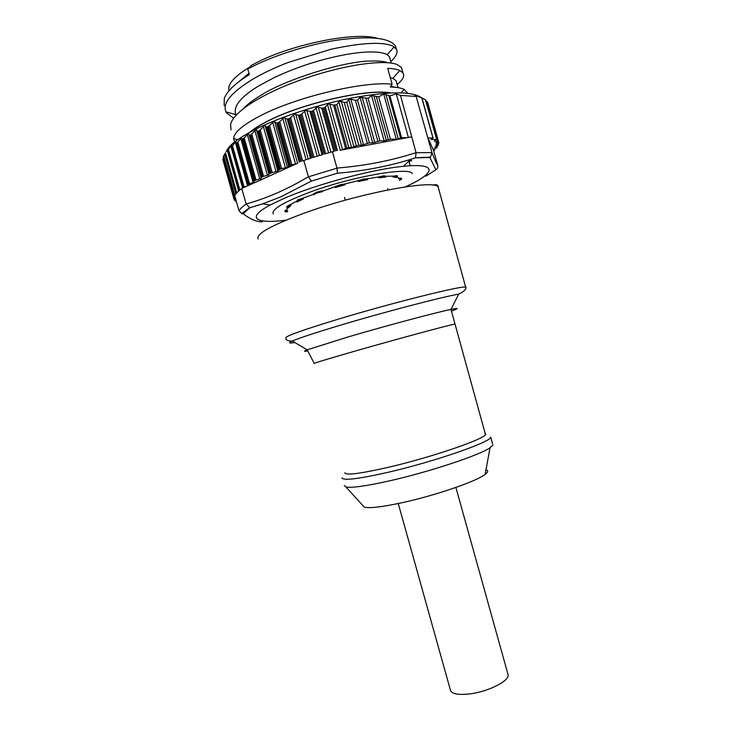 <?xml version="1.0" encoding="UTF-8"?>
<svg xmlns="http://www.w3.org/2000/svg" width="731" height="731" viewBox="0 0 731 731"><rect width="100%" height="100%" fill="white"/><g stroke="black" fill="none" stroke-linecap="round" stroke-linejoin="round"><path stroke-width="1.1" d="M425.415 99.8L436.699 139.575L425.716 100.001L418.973 96.264L421.942 97.963L414.605 95.176L416.131 96.428L400.487 95.395L396.284 93.943L389.925 95.852L383.693 94.034L378.676 96.894L371.512 95.478L368.077 98.31L360.063 97.324L357.486 100.056L355.403 100.357L350.825 99.151L348.769 99.553L346.759 102.13L344.246 102.495L341.286 101.335L338.809 101.801L336.854 104.688L348.788 147.461L345.617 148.356L333.555 105.118L328.511 103.93L324.29 107.868L321.741 108.179L317.044 107.018L313.553 110.491L311.214 111.569L305.677 110.39L300.779 114.804L298.412 115.196L294.584 113.999L289.467 118.632L287.246 119.043L283.902 117.801L278.666 122.616L276.62 123.036L273.805 121.73L267.519 127.148L264.412 125.732L259.185 130.849L257.559 131.251L255.85 129.752L250.751 134.979L249.362 135.354L248.211 133.736L242.619 139.447L241.595 137.629L236.99 142.965L236.104 143.358L236.049 141.375L231.325 147.114L231.626 144.939L227.78 150.275L228.355 148.283L226.117 151.545M336.854 104.688L333.555 105.118M348.788 147.461L351.538 147.461L358.766 145.204L361.489 145.204L369.42 142.901L372.755 142.91L379.928 140.882L384.159 140.909L390.436 139.155L396.248 139.201L401.557 137.702L406.82 137.757L341.752 149.983L345.617 148.356M427.571 102.148L425.972 100.933M419.557 96.547C409.378 91.174 386.845 91.649 351.949 97.963C318.643 104.423 280.777 116.732 256.206 128.912C238.946 137.611 229.004 145.085 226.382 151.326M223.485 157.869L222.909 159.705L233.874 198.75L235.574 198.649M224.719 154.049L223.22 156.927L234.304 196.401M257.559 131.251L269.447 173.686L268.515 174.947L263.608 176.335L251.766 134.102M243.332 139.036L254.955 180.475L254.233 180.859L242.619 139.447L254.233 180.859L254.086 182.156L248.522 184.066L236.99 142.965L248.522 184.066L247.699 184.687L248.567 185.427L296.411 163.817L290.636 165.087L286.607 167.445L280.439 168.98L277.15 171.209L270.041 173.302L258.262 131.288L270.041 173.302L269.447 173.686M289.467 165.517L277.579 123.046L289.467 165.517M297.718 163.223L296.411 163.817M400.487 95.395L416.067 152.733L415.473 157.832L410.475 159.413C387.585 166.458 363.243 171.063 337.439 173.22L337 168.157L332.413 151.737L324.4 154.022L312.439 111.203M311.214 111.569L323.166 154.378L312.731 157.567L300.779 114.804M299.573 115.196L311.525 157.951L303.831 160.464L308.4 176.829L311.424 181.078L280.43 197.023L262.566 203.867L249.783 207.778L246.119 203.976C266.687 198.348 287.438 189.265 308.381 176.738M340.098 150.294L341.752 149.983M396.284 93.943L408.382 137.455M415.51 157.786L430.541 157.119L431.948 152.569L416.131 96.428M421.805 97.908L432.935 138.013L428.046 137.958L433.081 149.435L436.992 147.625L437.001 146.054M432.935 138.013L430.934 139.356M436.434 139.511L430.952 139.402M436.699 139.575L434.232 141.074M427.242 101.837L438.171 141.202L434.251 141.12M438.171 141.202L435.813 142.783M438.253 141.503L438.691 143.093L435.895 143.084M438.691 143.093L435.694 145.085M437.832 143.888L438.189 145.186L435.713 145.131M438.189 145.186L434.854 147.105M437.312 147.205L434.863 147.15M434.369 148.841L434.643 149.828L433.2 149.7L433.721 150.677L434.744 150.019L434.488 148.786M433.647 150.705L437.732 165.307C438.088 167.253 437.458 168.76 435.831 169.82L429.956 157.576L415.482 157.823L410.475 159.413M406.82 137.757L411.654 136.843M332.413 151.737L333.747 151.491M236.341 201.381L235.848 201.783L236.469 201.838M235.793 199.444L234.368 200.239L236.012 200.239M222.873 159.285L233.874 198.75M233.856 198.403L234.295 198.083L223.174 158.499M235.281 197.626L234.295 198.083M223.32 156.589L234.313 196.429L234.971 196.511M224.728 153.903L235.93 193.797L234.706 195.57L238.973 210.766L241.751 213.589L243.167 213.808C250.696 219.41 257.093 222.069 262.347 221.767M227.78 150.275L239.101 190.617L241.769 188.497L246.119 203.976M227.432 150.632L238.745 190.928L236.168 193.514L224.956 153.574M231.8 146.73L243.231 187.456L242.61 188.004L247.352 185.976L244.117 187.063L232.549 145.862M243.231 187.456L244.117 187.063M254.955 180.475L256.024 180.073L244.273 138.159M249.362 135.354L261.177 177.496L260.793 178.611L256.024 180.073M261.177 177.496L263.608 176.335M302.771 160.939L303.831 160.464M247.352 185.976L248.567 185.427M241.769 188.497L242.729 188.068M430.541 157.119L429.956 157.576M427.626 137.026L428.046 137.958M285.903 220.195C255.731 224.051 245.47 218.176 270.132 205.027L284.441 198.229C316.395 184.258 372.974 169.126 403.439 166.321C438.929 162.611 435.676 173.448 405.221 186.88M389.833 92.965C367.053 88.725 302.661 103.263 268.533 120.789C260.72 124.681 254.68 128.382 250.413 131.9M311.05 191.75C283.984 201.875 271.365 209.276 273.202 213.945C271.365 209.276 283.984 201.875 311.05 191.75C353.21 176.272 409.524 166.65 412.375 173.612C409.524 166.65 353.21 176.272 311.05 191.75M390.738 92.928C368.323 88.36 302.881 102.998 268.277 120.779C260.135 124.837 253.913 128.693 249.609 132.329M234.651 141.915L233.6 138.534C234.011 132.366 243.076 124.699 260.793 115.544C296.731 96.83 364.513 80.867 392.108 84.211L390.244 86.98C396.485 87.144 401.109 87.939 404.115 89.383L407.825 93.294M231.033 129.963L230.557 124.453C232.294 117.408 240.919 109.248 256.435 99.973C274.107 89.977 286.186 85.098 304.37 78.61C324.738 71.675 343.725 66.905 361.342 64.31C378.448 61.952 390.354 62.007 397.052 64.483L401.392 67.435L402.927 72.89M390.765 86.203L395.444 87.291M243.057 108.956C247.361 104.396 253.419 99.791 261.223 95.14C284.661 79.834 345.535 60.481 372.189 61.029C379.453 60.874 384.734 61.45 388.033 62.775M237.94 82.42L248.969 73.347M224.189 105.73L224.262 98.575C226.738 91.439 235.09 83.444 249.326 74.599L247.763 69.025L251.729 65.251C286.662 45.322 354.051 31.159 377.205 38.268M397.134 84.494L398.888 82.987C403.311 78.966 404.654 75.604 402.927 72.899L399.775 70.505C397.07 69.271 393.04 68.54 387.695 68.321L392.108 84.211M250.943 80.373L250.541 80.62C230.731 93.129 222.516 103.473 225.888 111.642L226.619 112.939L233.618 118.285M249.792 67.088C234.139 76.508 227.204 84.412 229.004 90.79M390.107 59.229L389.413 56.689L387.183 54.697C383.638 52.623 377.251 51.718 368.022 51.992C355.695 52.44 340.701 55.008 323.038 59.695C305.266 64.547 288.663 70.679 273.211 78.098L258.646 85.966C240.691 96.867 233.052 106.361 235.738 114.447M396.686 82.895L396.047 80.602L392.849 78.4L390.281 77.641M331.746 49.023L288.032 62.51C273.741 68.056 261.351 73.995 250.87 80.328M390.756 61.541C396.485 56.241 398.313 52.047 396.239 48.95L392.538 45.952C382.295 41.63 362.028 42.681 331.737 49.096M396.458 49.324L395.471 46.035C389.568 37.793 370.471 35.773 338.188 39.967C307.358 44.573 270.854 56.36 247.763 69.025M241.23 79.953L249.07 73.712M410.347 159.724L411.781 160.838M409.424 160.601L410.228 161.341L409.899 160.153M345.224 184.742L344.995 183.91L339.878 184.852L335.054 186.697L335.282 187.529L345.224 184.742L341.459 185.372L341.231 184.541M397.152 176.893L399.144 178.958L401.666 179.013L399.446 180.402M393.004 176.957L397.262 176.372L396.686 177.478L393.004 176.957L392.775 176.153L385.511 176.272L385.74 177.085L378.722 177.816L378.494 176.993L367.391 178.793L367.62 179.616L358.354 181.526L358.117 180.703L344.995 183.91M335.054 186.697L297.864 199.901L296.795 201.153L286.79 206.48L286.917 207.43M358.117 180.703L363.709 179.022L367.391 178.793M378.494 176.993L383.866 175.778L385.511 176.272M392.775 176.153L397.216 175.687M398.925 178.163L401.456 178.273M287.776 210.957L287.21 210.985M284.962 210.72L284.944 211.743L287 210.4L286.78 209.614L284.962 210.72L285.181 211.506M287.466 207.677L286.78 209.614M313.361 193.943L316.56 192.253L322.216 190.773M335.282 187.529L341.459 185.372M303.054 198.156L303.283 198.978L297.024 201.966L296.795 201.153M290.682 204.781L290.901 205.594L288.16 207.915L286.927 207.467L290.901 205.594M378.722 177.816L384.095 176.591L385.74 177.085M358.354 181.526L363.947 179.853L367.62 179.616M313.59 194.766L316.788 193.075L322.444 191.604M284.953 211.78L287.447 211.762M303.283 198.978L298.093 200.714L297.024 201.966M492.593 443.9L490.711 437.138C491.113 441.963 433.839 461.864 387.32 472.473C357.468 479.161 342.382 480.907 342.062 477.699M492.904 445.015L490.044 447.756C480.039 455.038 429.462 471.87 389.65 480.824C366.24 486.051 351.675 488.107 345.964 486.983L344.255 485.503M362.576 505.304L364.239 507.122C369.402 508.456 381.792 507.031 401.392 502.864C434.634 495.746 476.493 481.363 485.128 474.392C488.198 472.08 488.482 470.536 485.978 469.777M507.798 673.699L508.127 674.877C509.333 680.963 488.335 691.617 470.07 693.874C457.908 695.254 451.338 693.902 450.342 689.826L398.249 503.531M334.908 105.154L346.841 147.945M338.809 101.801L351.538 147.461M353.978 146.849L341.286 101.335M269.035 174.59L256.48 129.771M259.185 130.849L270.973 172.9M272.17 172.507L260.254 129.99M276.007 171.575L263.388 126.527M277.798 170.835L265.161 125.732M278.639 169.82L266.678 127.13M268.533 126.71L280.375 169.007M267.519 127.148L279.352 169.409M281.618 168.633L269.648 125.869M285.428 167.792L272.745 122.497M287.356 167.052L274.673 121.721M288.626 165.946L276.62 123.036M278.666 122.616L290.563 165.115M291.833 164.758L279.809 121.803M295.552 164.027L282.824 118.55M297.599 163.278L284.88 117.782M299.299 162.108L287.246 119.043M289.467 118.632L301.391 161.286M288.316 119.043L300.24 161.679M302.671 160.957L290.618 117.846M306.079 159.714L293.496 114.721M308.235 159.011L295.644 113.99M310.465 158.289L298.412 115.196M337 168.157L308.4 176.829M313.974 157.174L301.921 114.054M317.208 156.178L304.608 111.066M319.429 155.502L306.819 110.381M322.024 154.716L309.971 111.56M325.615 153.665L313.553 110.491M328.612 152.806L316.002 107.658M330.86 152.176L318.259 107.018M333.82 151.454L321.741 108.179M324.29 107.868L336.242 150.696M323.047 108.206L334.999 151.034M337.439 150.476L325.359 107.201M340.28 150.257L327.515 104.533M342.537 149.7L329.772 103.957M344.246 102.495L356.326 145.807M358.766 145.204L346.759 102.13M348.769 99.553L361.489 145.204M363.535 144.756L350.825 99.151M355.403 100.357L367.382 143.349M369.42 142.901L357.486 100.056M360.063 97.324L372.755 142.91M374.784 142.463L362.165 97.159M365.948 98.393L377.9 141.33M379.928 140.882L368.077 98.31M371.512 95.478L384.159 140.909M386.306 140.416L373.833 95.624M376.337 96.684L388.289 139.648M390.436 139.155L378.676 96.894M383.693 94.034L396.248 139.201M398.24 138.762L385.895 94.381M388.81 95.651L400.57 137.921M401.557 137.702L389.925 95.852M431.948 152.569L416.067 152.733M336.973 168.066C365.043 165.791 391.396 160.656 416.04 152.642M236.049 201.555L235.684 200.257M234.815 199.883L234.487 198.713M223.22 156.882L234.313 196.365M234.852 195.314L223.75 155.776M246.137 204.068C242.555 206.581 240.17 208.819 238.973 210.766M236.762 192.847L225.495 152.742M239.823 190.014L228.428 149.426M230.987 145.734L231.252 146.675M231.325 147.114L242.747 187.794M235.318 142.179L247.571 185.875M236.15 143.45L247.708 184.614M236.396 143.367L247.919 184.422M249.509 183.664L237.849 142.088M240.773 138.433L253.136 182.531M242.208 139.466L253.904 181.142L242.208 139.457M247.316 134.541L259.779 178.994M261.195 178.282L248.714 133.773M250.751 134.979L262.466 176.738M249.929 135.409L261.634 177.13M254.881 130.557L267.427 175.321M337.439 173.21L311.424 181.078M437.714 165.233C436.736 164.21 434.808 159.961 431.92 152.487M425.89 176.18L435.822 169.82M249.783 207.778L243.167 213.808M401.319 178.94L401.1 178.154M396.421 176.418L396.202 175.614M384.771 176.619L384.543 175.805M382.889 176.82L382.66 175.997M365.052 179.698L364.815 178.876M362.567 180.21L362.329 179.387M338.791 186.122L338.563 185.29M318.149 192.673L317.921 191.842M287.74 206.9L287.521 206.096M297.544 201.08L297.316 200.267M299.226 200.276L298.997 199.462M315.783 193.523L315.545 192.692M258.07 238.991C255.85 233.81 272.106 224.883 306.856 212.209C361.836 192.509 434.982 179.159 438.18 187.026L438.701 188.927M336.9 319.584C301.684 330.357 284.67 336.488 285.858 337.987C285.803 340.134 287.959 341.158 292.336 341.039C299.217 338.042 314.988 332.833 339.668 325.414C383.647 312.21 442.127 296.923 458.693 294.145C463.957 291.541 466.387 289.211 465.985 287.164C464.331 284.862 392.565 302.68 336.9 319.584M465.875 288.005L438.18 187.026C437.951 187.291 439.285 183.518 432.615 185.117M294.84 342.528C288.855 343.497 288.023 343.003 292.336 341.039L307.166 349.829L348.495 336.827C386.343 325.706 436.306 312.375 450.981 309.405C458.876 307.806 459.159 308.299 451.849 310.903M307.587 350.953C303.657 351.648 303.511 351.273 307.166 349.829L314.257 363.417M455.093 324.226L455.057 324.08C454.024 323.678 398.66 338.59 355.229 351.044C327.314 359.067 313.672 363.225 314.293 363.517M485.421 433.282L485.676 434.205C485.987 438.627 431.774 457.304 387.786 467.429C359.469 473.843 345.178 475.589 344.886 472.665M433.072 138.04L421.951 97.963M438.426 141.257L427.562 102.102M438.947 143.148L438.436 141.311M438.445 145.25L438.033 143.779M235.839 201.756L235.419 200.276M234.359 200.212L233.947 198.741M235.894 193.843L224.691 153.958M238.653 191.01L227.332 150.696M242.601 187.968L231.151 147.169M247.69 184.66L236.113 143.413M249.627 207.75L262.566 203.867M249.527 207.723L241.751 213.58M270.132 205.027L262.676 203.83M403.439 166.321L410.767 159.321M237.63 139.685L233.6 138.534M401.118 92.819L404.115 89.383M389.404 56.68L391.186 63.113M396.047 80.602L398.002 87.629M387.192 54.697L394.173 46.875M235.784 114.603L225.998 111.87M392.839 78.4L399.775 70.505M395.471 46.035L396.275 48.94M384.232 61.733L384.479 62.601M391.048 86.24L391.259 87.007M410.192 165.773L408.894 161.112L410.192 165.773M344.539 197.443L345.306 200.184L344.539 197.443M387.677 188.607L388.033 189.905L387.677 188.607M397.426 176.436L397.207 175.632M401.666 179.013L401.447 178.227M485.475 434.552L450.981 309.405L458.693 294.145M364.239 507.122L345.964 486.983M485.128 474.392L490.044 447.756M455.888 487.44L508.127 674.877"/></g></svg>
